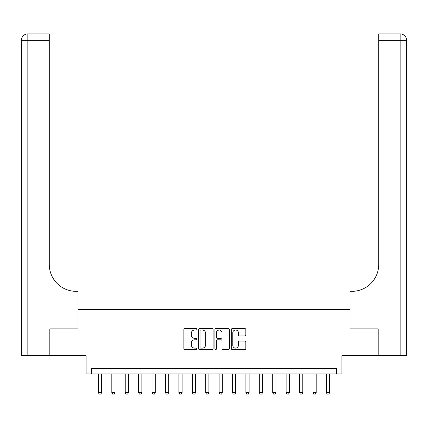 <?xml version="1.0" encoding="UTF-8"?>
<svg xmlns="http://www.w3.org/2000/svg" width="428" height="428" viewBox="0 0 428 428"><rect width="100%" height="100%" fill="white"/><g stroke="black" fill="none" stroke-linecap="round" stroke-linejoin="round"><path stroke-width="0.64" d="M196.837 329.282A0.738 0.738 0 0 0 196.099 328.544L184.912 328.544A1.054 1.054 0 0 0 183.858 329.597L183.858 348.553A1.054 1.054 0 0 0 184.912 349.606L196.099 349.606A0.738 0.738 0 0 0 196.837 348.868A0.738 0.738 0 0 0 196.099 348.13L194.654 348.13A3.371 3.371 0 0 1 191.284 344.759L191.284 343.181A3.371 3.371 0 0 1 194.654 339.811L196.099 339.811A0.738 0.738 0 0 0 196.837 339.072A0.738 0.738 0 0 0 196.099 338.339L194.654 338.339A3.371 3.371 0 0 1 191.284 334.969L191.284 333.391A3.371 3.371 0 0 1 194.654 330.02L196.099 330.02A0.738 0.738 0 0 0 196.837 329.282M244.773 335.969A1.054 1.054 0 0 0 245.822 334.915L245.822 329.597A1.054 1.054 0 0 0 244.773 328.544L232.345 328.544A1.054 1.054 0 0 0 231.297 329.597L231.297 348.553A1.054 1.054 0 0 0 232.345 349.606L244.773 349.606A1.054 1.054 0 0 0 245.822 348.553L245.822 342.127A1.054 1.054 0 0 0 244.773 341.073L239.455 341.073A1.054 1.054 0 0 0 238.401 342.127L238.401 345.316A2.814 2.814 0 0 1 235.587 348.13A2.814 2.814 0 0 1 232.768 345.316L232.768 332.834A2.814 2.814 0 0 1 235.587 330.02A2.814 2.814 0 0 1 238.401 332.834L238.401 334.915A1.054 1.054 0 0 0 239.455 335.969L244.773 335.969M336.552 373.938L341.919 373.938L341.919 355.7L378.122 355.7L378.122 328.886L349.965 328.886L349.965 309.578L78.035 309.578L78.035 328.886L78.035 291.34L76.109 291.34A26.82 26.82 0 0 1 49.29 264.525L49.29 40.334L27.836 40.334L27.836 355.7L49.825 355.7L49.825 328.886L78.035 328.886L49.878 328.886L49.878 355.7L86.082 355.7L86.082 373.938L336.552 373.938L336.552 368.572L91.448 368.572L91.448 373.938M213.08 329.597A1.054 1.054 0 0 0 212.026 328.544L199.603 328.544A1.054 1.054 0 0 0 198.549 329.597L198.549 348.553A1.054 1.054 0 0 0 199.603 349.606L212.026 349.606A1.054 1.054 0 0 0 213.08 348.553L213.08 329.597M215.974 328.544L228.397 328.544A1.054 1.054 0 0 1 229.451 329.597L229.451 348.553A1.054 1.054 0 0 1 228.397 349.606L223.079 349.606A1.054 1.054 0 0 1 222.03 348.553L222.03 340.865A1.054 1.054 0 0 0 220.976 339.811L217.451 339.811A1.054 1.054 0 0 0 216.397 340.865L216.397 348.868A0.738 0.738 0 0 1 215.659 349.606A0.738 0.738 0 0 1 214.92 348.868L214.92 329.597A1.054 1.054 0 0 1 215.974 328.544M200.759 330.02A0.738 0.738 0 0 0 200.02 330.758L200.02 347.392A0.738 0.738 0 0 0 200.759 348.13L202.289 348.13A3.371 3.371 0 0 0 205.654 344.759L205.654 333.391A3.371 3.371 0 0 0 202.289 330.02L200.759 330.02M222.03 332.888A2.814 2.814 0 0 0 219.211 330.074A2.814 2.814 0 0 0 216.397 332.888L216.397 337.285A1.054 1.054 0 0 0 217.451 338.339L220.976 338.339A1.054 1.054 0 0 0 222.03 337.285L222.03 332.888M98.419 373.938L98.419 392.711L101.634 392.711L101.634 373.938M101.634 392.711L100.831 394.102L99.221 394.102L98.419 392.711M111.826 373.938L111.826 392.711L115.046 392.711L115.046 373.938M115.046 392.711L114.239 394.102L112.634 394.102L111.826 392.711M125.238 373.938L125.238 392.711L128.453 392.711L128.453 373.938M128.453 392.711L127.651 394.102L126.041 394.102L125.238 392.711M138.645 373.938L138.645 392.711L141.861 392.711L141.861 373.938M141.861 392.711L141.058 394.102L139.448 394.102L138.645 392.711M152.052 373.938L152.052 392.711L155.273 392.711L155.273 373.938M155.273 392.711L154.465 394.102L152.855 394.102L152.052 392.711M27.836 355.7L21.4 355.7L21.4 40.334A6.436 6.436 0 0 1 27.836 33.898L49.29 33.898L49.29 40.334M76.109 291.34A26.82 26.82 0 0 1 49.29 264.525M21.4 40.334A6.436 6.436 0 0 1 27.836 33.898L27.836 40.334L21.4 40.334M378.175 328.886L349.965 328.886L349.965 291.34L351.891 291.34A26.82 26.82 0 0 0 378.71 264.525L378.71 33.898L400.164 33.898A6.436 6.436 0 0 1 406.6 40.334L406.6 355.7L378.175 355.7L378.175 328.886M351.891 291.34A26.82 26.82 0 0 0 378.71 264.525M400.164 355.7L400.164 40.334L406.6 40.334A6.436 6.436 0 0 0 400.164 33.898L400.164 40.334L378.71 40.334M165.459 373.938L165.459 392.711L168.68 392.711L168.68 373.938M168.68 392.711L167.872 394.102L166.267 394.102L165.459 392.711M178.872 373.938L178.872 392.711L182.087 392.711L182.087 373.938M182.087 392.711L181.285 394.102L179.674 394.102L178.872 392.711M192.279 373.938L192.279 392.711L195.494 392.711L195.494 373.938M195.494 392.711L194.692 394.102L193.082 394.102L192.279 392.711M205.686 373.938L205.686 392.711L208.907 392.711L208.907 373.938M208.907 392.711L208.099 394.102L206.489 394.102L205.686 392.711M219.093 373.938L219.093 392.711L222.314 392.711L222.314 373.938M222.314 392.711L221.511 394.102L219.901 394.102L219.093 392.711M232.506 373.938L232.506 392.711L235.721 392.711L235.721 373.938M235.721 392.711L234.919 394.102L233.308 394.102L232.506 392.711M245.913 373.938L245.913 392.711L249.128 392.711L249.128 373.938M249.128 392.711L248.326 394.102L246.715 394.102L245.913 392.711M259.32 373.938L259.32 392.711L262.541 392.711L262.541 373.938M262.541 392.711L261.733 394.102L260.128 394.102L259.32 392.711M272.727 373.938L272.727 392.711L275.948 392.711L275.948 373.938M275.948 392.711L275.145 394.102L273.535 394.102L272.727 392.711M286.139 373.938L286.139 392.711L289.355 392.711L289.355 373.938M289.355 392.711L288.552 394.102L286.942 394.102L286.139 392.711M299.546 373.938L299.546 392.711L302.762 392.711L302.762 373.938M302.762 392.711L301.959 394.102L300.349 394.102L299.546 392.711M312.954 373.938L312.954 392.711L316.174 392.711L316.174 373.938M316.174 392.711L315.366 394.102L313.761 394.102L312.954 392.711M326.366 373.938L326.366 392.711L329.581 392.711L329.581 373.938M329.581 392.711L328.779 394.102L327.169 394.102L326.366 392.711"/></g></svg>
